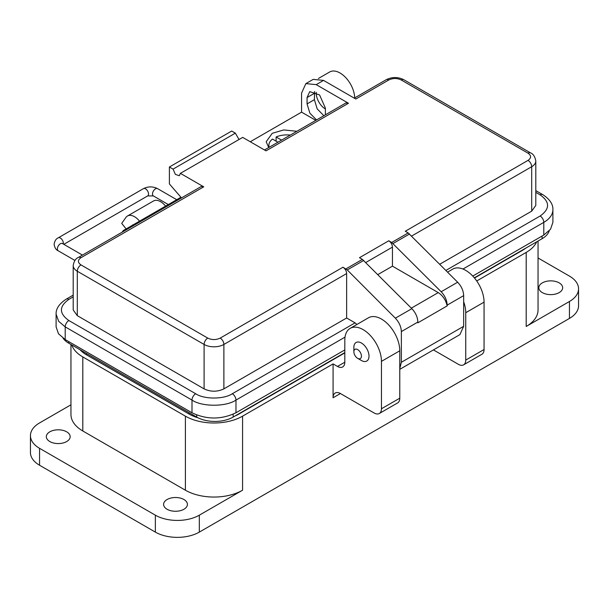 <?xml version="1.0" encoding="UTF-8"?>
<svg xmlns="http://www.w3.org/2000/svg" width="609" height="609" viewBox="0 0 609 609"><rect width="100%" height="100%" fill="white"/><g stroke="black" fill="none" stroke-linecap="round" stroke-linejoin="round"><path stroke-width="0.91" d="M122.127 232.181L123.262 230.567L139.552 221.166A14.182 8.183 -120 0 0 127.448 216.012L153.514 200.97A14.182 8.183 -120 0 1 165.61 206.116L180.949 197.263M133.188 224.82L132.176 225.421A3.814 2.2 60 0 1 132.633 224.987A3.814 2.2 60 0 1 133.226 224.812M123.787 231.222L123.262 230.567M127.448 216.012A14.182 8.183 -120 0 0 125.857 217.497L121.709 223.389L126.139 228.908M353.867 351.766L353.867 347.396A10.711 6.181 60 0 1 356.082 342.494A10.711 6.181 60 0 1 361.434 343.027A10.711 6.181 60 0 1 369.008 356.136A10.711 6.181 60 0 1 366.785 361.038A10.711 6.181 60 0 1 361.434 360.513L357.65 358.328A5.352 3.091 60 0 1 353.867 351.766A5.352 3.091 60 0 1 357.65 349.581A5.352 3.091 60 0 1 361.434 356.136A5.352 3.091 60 0 1 357.65 358.328L361.434 360.513M542.322 292.609A11.921 6.882 180 0 1 538.836 287.745A11.921 6.882 180 0 1 546.189 281.388A11.921 6.882 180 0 1 559.184 282.873A11.921 6.882 180 0 1 562.67 287.745A11.921 6.882 180 0 1 555.317 294.101A11.921 6.882 180 0 1 542.322 292.609M167.079 509.253A11.921 6.882 180 0 1 163.593 504.389A11.921 6.882 180 0 1 170.946 498.033A11.921 6.882 180 0 1 183.941 499.525A11.921 6.882 180 0 1 187.427 504.389A11.921 6.882 180 0 1 180.074 510.745A11.921 6.882 180 0 1 167.079 509.253M49.816 441.555A11.921 6.882 180 0 1 46.33 436.683A11.921 6.882 180 0 1 53.683 430.327A11.921 6.882 180 0 1 66.678 431.819A11.921 6.882 180 0 1 70.164 436.683A11.921 6.882 180 0 1 62.811 443.048A11.921 6.882 180 0 1 49.816 441.555M325.389 108.965L325.389 108.965A12.956 7.483 60 0 1 316.254 92.279M70.956 404.802L39.555 422.935A31.097 17.95 0 0 0 30.45 435.625L30.45 452.556A31.097 17.95 0 0 0 39.555 465.246L155.356 532.106A31.097 17.95 0 0 0 199.326 532.106L569.445 318.423A31.097 17.95 0 0 0 578.55 305.726L578.55 288.803A31.097 17.95 180 0 1 569.445 301.493L526.199 326.462A40.422 23.34 0 0 0 538.044 309.958L538.044 241.042M526.199 326.462L526.199 252.408L476.733 280.97M333.085 397.761A10.368 5.983 60 0 1 335.232 393.011A10.368 5.983 60 0 1 340.416 393.528L333.085 397.761L333.085 363.908L242.572 416.16A40.422 23.34 180 0 1 185.402 416.16L185.402 490.215L82.801 430.974A40.422 23.34 180 0 1 70.956 414.47L70.956 344.481M242.572 416.16L242.572 490.215L199.326 515.176A31.097 17.95 180 0 1 155.356 515.176L155.356 532.106M538.044 257.98L569.445 276.105A31.097 17.95 180 0 1 578.55 288.803M30.45 435.625A31.097 17.95 0 0 0 39.555 448.323L155.356 515.176M242.572 490.215A40.422 23.34 180 0 1 185.402 490.215M71.717 344.922A40.422 23.34 0 0 0 82.801 356.927L185.402 416.16M333.085 363.908L337.477 366.443L344.808 362.21A10.368 5.983 60 0 1 342.661 366.961A10.368 5.983 60 0 1 337.477 366.443M526.199 252.408A40.422 23.34 0 0 0 536.735 241.796M198.077 417.812A35.238 20.348 180 0 1 189.072 414.044L86.463 354.811A35.238 20.348 180 0 1 80.045 349.726M525.871 248.069A35.238 20.348 180 0 1 522.537 250.291L474.502 278.031M344.808 352.908L238.903 414.044A35.238 20.348 180 0 1 235.051 415.97M340.416 393.528L374.124 412.993A10.368 5.983 -120 0 0 379.308 413.503A10.368 5.983 -120 0 0 381.455 408.761L381.455 361.365A25.913 14.959 -120 0 0 370.143 335.293A25.913 14.959 -120 0 0 350.175 328.35A25.913 14.959 -120 0 0 344.808 340.21L344.808 362.21M379.308 413.503L397.631 402.922A10.368 5.983 -120 0 0 399.778 398.179L399.778 350.792A25.913 14.959 -120 0 0 388.466 324.711A25.913 14.959 -120 0 0 368.498 317.769L350.175 328.35M433.425 349.909L458.41 364.327A10.368 5.983 -120 0 0 463.594 364.844A10.368 5.983 -120 0 0 465.74 360.094L465.74 312.706A25.913 14.959 -120 0 0 463.662 301.721M463.594 364.844L481.917 354.263A10.368 5.983 -120 0 0 484.064 349.52L484.064 302.125A25.913 14.959 -120 0 0 472.751 276.052A25.913 14.959 -120 0 0 452.784 269.109L447.577 272.116M318.37 78.508L329.682 71.976A20.729 11.967 60 0 1 345.463 77.328A20.729 11.967 60 0 1 354.697 97.904M268.752 147.53L266.179 141.76L272.253 133.295L283.718 129.938L296.903 131.27M377.862 274.583L392.447 266.163L438.252 292.609C442.834 295.616 445.811 300.039 447.166 305.893L447.166 305.139C446.96 300.267 444.958 295.799 441.16 291.741L391.709 242.466L408.197 232.942L405.274 231.253L528.033 160.38C531.406 157.982 531.406 155.584 528.033 153.186L401.24 79.985C397.091 78.036 392.934 78.036 388.786 79.985L355.801 99.023L323.554 80.403L316.223 84.636L348.477 103.256L266.026 150.857L242.686 137.383L180.393 173.352L203.726 186.826L80.967 257.698C77.594 260.096 77.594 262.494 80.967 264.892L207.76 338.094C211.909 340.043 216.066 340.043 220.214 338.094L342.974 267.222C345.189 268.759 346.414 270.876 346.643 273.563L346.643 317.997L223.884 388.869C217.284 391.968 210.691 391.968 204.091 388.869L77.305 315.668L73.202 309.958L73.202 265.524A13.992 8.077 -0 0 0 77.305 271.241L204.091 344.443A13.992 8.077 0 0 0 223.884 344.443L346.643 273.563M399.778 368.506L401.361 362.279L401.361 331.585C401.141 326.713 399.139 322.245 395.355 318.187L347.252 269.947L342.974 267.222M345.904 268.912L362.393 259.388L359.47 257.698L388.786 240.776C390.993 242.313 392.219 244.43 392.447 247.117L392.447 266.163M391.709 242.466L388.786 240.776M80.967 257.698A5.184 2.992 -120 0 0 78.378 257.44L201.137 186.567L203.726 186.826M180.393 173.352L179.32 175.727L175.377 174.395L173.063 169.119L169.401 167.003L169.401 183.933L181.497 197.902M239.025 139.499L235.363 133.15L173.063 169.119M235.363 133.15L231.694 131.042L169.401 167.003M348.477 103.256L345.882 102.997L264.504 149.981M325.381 114.835L325.389 108.136L319.596 94.951L309.745 91.624L307.065 97.554L307.065 103.903L309.867 113.137L316.535 119.943M316.223 84.636L305.863 83.608L301.569 93.101L301.569 112.14L315.805 120.361M323.554 80.403L313.193 79.376L305.863 83.608M323.866 115.71L317.19 108.889L314.396 99.67L314.548 91.472M399.778 369.336L459.902 334.623L463.662 326.317L463.662 295.624C463.449 290.744 461.447 286.276 457.648 282.218L408.197 232.942M447.166 305.893L417.85 322.823L417.85 322.07C417.645 317.19 415.642 312.721 411.844 308.664L362.393 259.388M73.202 296.88L68.87 299.377C58.966 306.434 58.966 313.49 68.87 320.532L195.664 393.734C204.068 399.481 223.929 399.428 232.311 393.734L355.07 322.861L346.643 317.997M301.569 112.14L250.269 141.76M528.033 160.38A5.184 2.992 60 0 1 531.695 166.721A13.992 8.077 0 0 0 535.798 161.012L535.798 205.439L531.695 211.156L439.728 264.253M445.895 270.426L540.13 216.02C550.034 208.963 550.034 201.906 540.13 194.865L535.798 192.36M472.767 276.067L543.791 235.059L550.528 229.235L552.896 222.369L552.896 209.671C553.132 204.19 549.737 199.173 542.718 194.606A5.184 2.992 -60 0 0 540.13 194.865M68.87 299.377A5.184 2.992 -120 0 0 66.282 299.118C59.263 303.685 55.868 308.71 56.104 314.191L56.104 326.881L58.472 333.755L65.209 339.578L192.002 412.78C206.657 419.738 221.318 419.738 235.972 412.78L344.808 349.939M355.07 322.861L356.889 324.468M269.201 147.271A18.034 10.414 180 0 1 268.873 145.315A18.034 10.414 180 0 1 272.467 139.08L277.925 142.232M276.113 141.181L276.113 136.972A18.034 10.414 180 0 1 290.303 135.084M276.113 136.972L281.571 140.123M549.211 230.849A25.799 14.898 180 0 1 542.071 238.72L474.335 277.826M344.808 352.603L233.163 417.066A25.799 14.898 180 0 1 196.677 417.066L68.794 343.232A25.799 14.898 180 0 1 63.062 338.201M165.61 206.116L139.552 221.166M62.285 243.463L62.468 243.547A4.202 2.428 120 0 0 59.225 244.673A4.202 2.428 120 0 0 57.391 248.906A4.202 2.428 120 0 0 58.266 250.824C56.066 249.918 54.681 247.756 54.11 244.331C54.681 240.905 56.066 238.736 58.266 237.83A4.202 2.428 -120 0 1 61.501 238.956A4.202 2.428 -120 0 1 63.336 243.181A4.202 2.428 -120 0 1 63.237 243.996M168.32 204.555L153.369 195.923L147.667 195.923A4.202 2.428 -120 0 0 148.535 193.997A4.202 2.428 -120 0 0 146.7 189.764A4.202 2.428 -120 0 0 143.458 188.638L58.266 237.83M153.369 195.923A4.202 2.428 -60 0 1 152.494 193.997A4.202 2.428 -60 0 1 155.47 188.851A4.202 2.428 -60 0 1 157.571 188.638C152.867 186.316 148.162 186.316 143.458 188.638M569.445 318.423L569.445 301.493M199.326 515.176L199.326 532.106M39.555 448.323L39.555 465.246M82.801 430.974L82.801 356.927M86.463 354.811L86.463 353.433M189.072 414.044L189.072 412.674M399.778 398.179L381.455 408.761M381.455 361.365L399.778 350.792M484.064 349.52L465.74 360.094M465.74 312.706L484.064 302.125M388.786 79.985A5.184 2.992 -120 0 0 386.19 79.726L354.286 98.148M401.24 79.985A5.184 2.992 -60 0 1 403.836 79.726L530.622 152.928A5.184 2.992 -60 0 0 528.033 153.186M411.615 236.056L531.695 166.721L531.695 211.156M393.056 243.501L409.553 233.978M365.811 262.502L392.447 247.117M347.252 269.947L363.74 260.424M220.214 338.094A5.184 2.992 60 0 1 223.884 344.443L223.884 388.869M207.76 338.094A5.184 2.992 120 0 0 204.091 344.443L204.091 388.869M80.967 264.892A5.184 2.992 120 0 0 77.305 271.241L77.305 315.668M314.396 99.67L307.065 103.903M307.065 97.554L314.396 93.322M441.16 291.741L457.648 282.218M395.355 318.187L411.844 308.664M232.311 393.734A5.184 2.992 60 0 1 235.972 400.083L345.021 337.127M195.664 393.734A5.184 2.992 120 0 0 192.002 400.083C201.899 406.934 226.076 406.934 235.972 400.083L235.972 412.78M68.87 320.532A5.184 2.992 120 0 0 65.209 326.881L192.002 400.083L192.002 412.78M56.104 314.191L58.662 321.316L65.209 326.881L65.209 339.578M540.13 216.02A5.184 2.992 60 0 1 543.791 222.369A31.097 17.95 0 0 0 552.896 209.671M462.962 269.033L543.791 222.369L543.791 235.059M447.166 305.139L463.662 295.624M411.334 308.154L438.252 292.609M401.361 331.585L417.85 322.07M401.361 362.279L463.662 326.317M542.071 238.72L542.071 236.056M233.163 417.066L233.163 414.211M196.677 417.066L196.677 414.995M68.794 343.232L68.794 341.649M62.468 243.547L82.451 255.087M58.266 250.824L74.93 260.446M147.667 195.923L63.816 244.331M176.724 199.699L157.571 188.638M464.568 304.591L463.662 305.117M386.19 79.726C392.074 76.818 397.951 76.818 403.836 79.726M535.798 161.012C535.022 156.673 533.301 153.978 530.622 152.928M78.378 257.44C75.699 258.498 73.971 261.192 73.202 265.524M73.202 295.121L66.282 299.118M535.798 190.609L542.718 194.606M268.873 145.315L268.873 147.454"/></g></svg>

